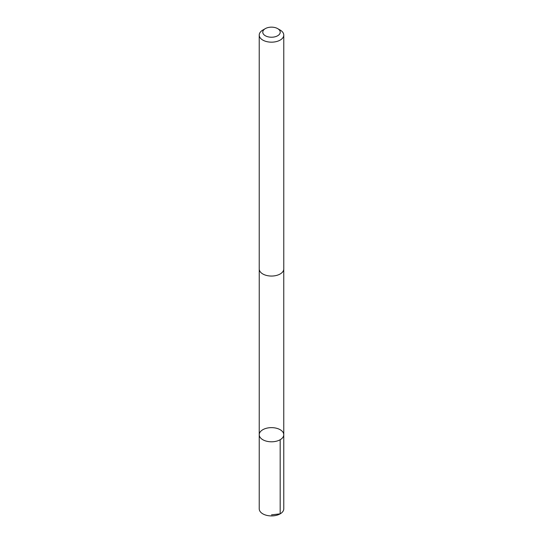 <?xml version="1.0" encoding="UTF-8"?>
<svg xmlns="http://www.w3.org/2000/svg" width="543" height="543" viewBox="0 0 543 543"><rect width="100%" height="100%" fill="white"/><g stroke="black" fill="none" stroke-linecap="round" stroke-linejoin="round"><path stroke-width="0.81" d="M273.238 427.708A12.265 7.079 180 0 1 283.765 434.712A12.265 7.079 180 0 1 271.5 441.798A12.265 7.079 180 0 1 259.235 434.712A12.265 7.079 180 0 1 273.238 427.708M259.228 508.839A12.272 7.086 0 0 0 269.762 515.85A12.272 7.086 0 0 0 283.772 508.839L283.765 434.712A12.265 7.079 180 0 1 271.5 441.798A12.265 7.079 180 0 1 259.235 434.712L259.228 508.839M265.33 28.623L262.826 30.069A12.272 7.086 0 0 0 259.228 35.078L259.228 268.968A12.272 7.086 0 0 0 269.762 275.98A12.272 7.086 0 0 0 283.772 268.968L283.772 35.078A12.272 7.086 0 0 0 280.174 30.069L277.67 28.623A8.729 5.036 0 0 0 265.33 28.623A8.729 5.036 0 0 0 263.219 33.781A8.729 5.036 0 0 0 270.265 37.175A8.729 5.036 0 0 0 279.306 34.44A8.729 5.036 0 0 0 277.67 28.623M259.228 35.078A12.272 7.086 0 0 0 269.762 42.096A12.272 7.086 0 0 0 283.772 35.078M271.5 514.859L280.174 513.848L280.174 439.721M259.242 269.274L259.235 434.712M283.758 269.274L283.765 434.712"/></g></svg>
